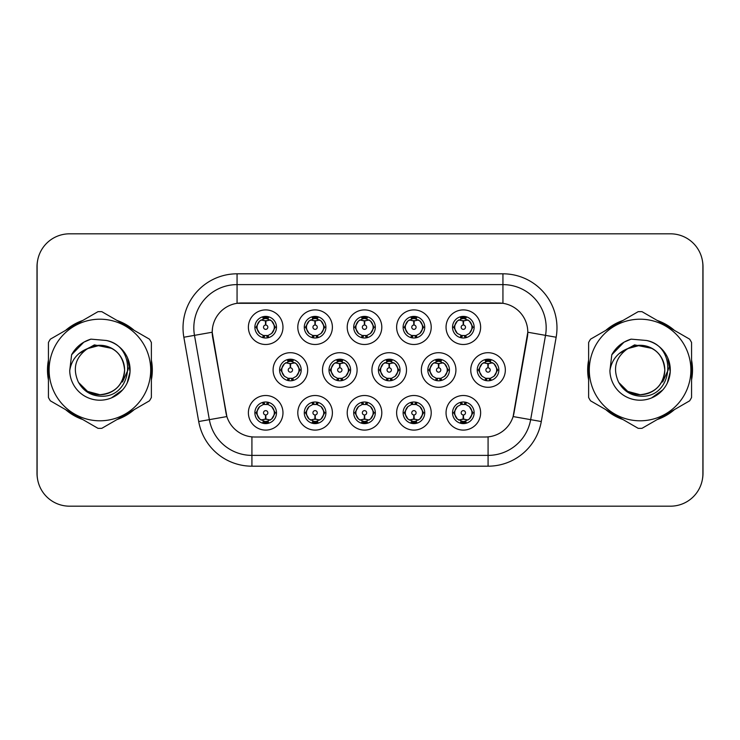 <?xml version="1.0" encoding="UTF-8"?>
<svg xmlns="http://www.w3.org/2000/svg" width="740" height="740" viewBox="0 0 740 740"><rect width="100%" height="100%" fill="white"/><g stroke="black" fill="none" stroke-linecap="round" stroke-linejoin="round"><path stroke-width="1.11" d="M431.217 412.8A17.297 17.297 0 0 1 413.928 430.097A17.297 17.297 0 0 1 396.631 412.8A17.297 17.297 0 0 1 413.928 395.512A17.297 17.297 0 0 1 431.217 412.8M403.115 412.8A10.804 10.804 0 0 0 413.928 423.613A10.804 10.804 0 0 0 424.732 412.8A10.804 10.804 0 0 0 413.928 401.996A10.804 10.804 0 0 0 403.115 412.8L404.29 412.8L407.971 419.071A8.649 8.649 0 0 1 407.971 406.528L404.29 412.8M381.803 412.8A17.297 17.297 0 0 1 364.506 430.097A17.297 17.297 0 0 1 347.217 412.8A17.297 17.297 0 0 1 364.506 395.512A17.297 17.297 0 0 1 381.803 412.8M353.702 412.8A10.804 10.804 0 0 0 364.506 423.613A10.804 10.804 0 0 0 375.319 412.8A10.804 10.804 0 0 0 364.506 401.996A10.804 10.804 0 0 0 353.702 412.8L354.876 412.8L358.558 419.071A8.649 8.649 0 0 1 358.558 406.528L354.876 412.8M332.389 412.8A17.297 17.297 0 0 1 315.092 430.097A17.297 17.297 0 0 1 297.804 412.8A17.297 17.297 0 0 1 315.092 395.512A17.297 17.297 0 0 1 332.389 412.8M304.288 412.8A10.804 10.804 0 0 0 315.092 423.613A10.804 10.804 0 0 0 325.905 412.8A10.804 10.804 0 0 0 315.092 401.996A10.804 10.804 0 0 0 304.288 412.8L305.454 412.8L309.144 419.071A8.649 8.649 0 0 1 309.144 406.528L305.454 412.8M282.976 412.8A17.297 17.297 0 0 1 265.679 430.097A17.297 17.297 0 0 1 248.39 412.8A17.297 17.297 0 0 1 265.679 395.512A17.297 17.297 0 0 1 282.976 412.8M254.875 412.8A10.804 10.804 0 0 0 265.679 423.613A10.804 10.804 0 0 0 276.492 412.8A10.804 10.804 0 0 0 265.679 401.996A10.804 10.804 0 0 0 254.875 412.8L256.04 412.8L259.731 419.071A8.649 8.649 0 0 1 259.721 406.528L256.04 412.8M480.63 412.8A17.297 17.297 0 0 1 463.342 430.097A17.297 17.297 0 0 1 446.044 412.8A17.297 17.297 0 0 1 463.342 395.512A17.297 17.297 0 0 1 480.63 412.8M452.529 412.8A10.804 10.804 0 0 0 463.342 423.613A10.804 10.804 0 0 0 474.146 412.8A10.804 10.804 0 0 0 463.342 401.996A10.804 10.804 0 0 0 452.529 412.8L453.703 412.8L457.385 419.071A8.649 8.649 0 0 1 457.385 406.528L453.703 412.8M455.923 370A17.297 17.297 0 0 1 438.635 387.298A17.297 17.297 0 0 1 421.338 370A17.297 17.297 0 0 1 438.635 352.703A17.297 17.297 0 0 1 455.923 370M427.822 370A10.804 10.804 0 0 0 438.635 380.804A10.804 10.804 0 0 0 449.439 370A10.804 10.804 0 0 0 438.635 359.196A10.804 10.804 0 0 0 427.822 370L428.996 370.019L432.678 376.272A8.649 8.649 0 0 1 432.687 363.719L428.996 370.019M406.51 370A17.297 17.297 0 0 1 389.221 387.298A17.297 17.297 0 0 1 371.924 370A17.297 17.297 0 0 1 389.221 352.703A17.297 17.297 0 0 1 406.51 370M378.408 370A10.804 10.804 0 0 0 389.221 380.804A10.804 10.804 0 0 0 400.026 370A10.804 10.804 0 0 0 389.221 359.196A10.804 10.804 0 0 0 378.408 370L379.583 370.019L383.264 376.272A8.649 8.649 0 0 1 383.274 363.719L379.583 370.019M357.096 370A17.297 17.297 0 0 1 339.799 387.298A17.297 17.297 0 0 1 322.511 370A17.297 17.297 0 0 1 339.799 352.703A17.297 17.297 0 0 1 357.096 370M328.995 370A10.804 10.804 0 0 0 339.799 380.804A10.804 10.804 0 0 0 350.612 370A10.804 10.804 0 0 0 339.799 359.196A10.804 10.804 0 0 0 328.995 370L330.16 370.019L333.851 376.272A8.649 8.649 0 0 1 333.86 363.719A8.649 8.649 0 0 0 331.159 370M307.683 370A17.297 17.297 0 0 1 290.385 387.298A17.297 17.297 0 0 1 273.097 370A17.297 17.297 0 0 1 290.385 352.703A17.297 17.297 0 0 1 307.683 370M279.581 370A10.804 10.804 0 0 0 290.385 380.804A10.804 10.804 0 0 0 301.199 370A10.804 10.804 0 0 0 290.385 359.196A10.804 10.804 0 0 0 279.581 370L280.747 370.019L284.438 376.272A8.649 8.649 0 0 1 284.447 363.719L280.747 370.019M505.337 370A17.297 17.297 0 0 1 488.049 387.298A17.297 17.297 0 0 1 470.751 370A17.297 17.297 0 0 1 488.049 352.703A17.297 17.297 0 0 1 505.337 370M477.235 370A10.804 10.804 0 0 0 488.049 380.804A10.804 10.804 0 0 0 498.852 370A10.804 10.804 0 0 0 488.049 359.196A10.804 10.804 0 0 0 477.235 370L478.41 370.019L482.091 376.272A8.649 8.649 0 0 1 482.11 363.719L478.41 370.019M431.217 327.2A17.297 17.297 0 0 1 413.928 344.489A17.297 17.297 0 0 1 396.631 327.2A17.297 17.297 0 0 1 413.928 309.903A17.297 17.297 0 0 1 431.217 327.2M403.115 327.2A10.804 10.804 0 0 0 413.928 338.004A10.804 10.804 0 0 0 424.732 327.2A10.804 10.804 0 0 0 413.928 316.387A10.804 10.804 0 0 0 403.115 327.2M381.803 327.2A17.297 17.297 0 0 1 364.506 344.489A17.297 17.297 0 0 1 347.217 327.2A17.297 17.297 0 0 1 364.506 309.903A17.297 17.297 0 0 1 381.803 327.2M353.702 327.2A10.804 10.804 0 0 0 364.506 338.004A10.804 10.804 0 0 0 375.319 327.2A10.804 10.804 0 0 0 364.506 316.387A10.804 10.804 0 0 0 353.702 327.2M332.389 327.2A17.297 17.297 0 0 1 315.092 344.489A17.297 17.297 0 0 1 297.804 327.2A17.297 17.297 0 0 1 315.092 309.903A17.297 17.297 0 0 1 332.389 327.2M304.288 327.2A10.804 10.804 0 0 0 315.092 338.004A10.804 10.804 0 0 0 325.905 327.2A10.804 10.804 0 0 0 315.092 316.387A10.804 10.804 0 0 0 304.288 327.2M282.976 327.2A17.297 17.297 0 0 1 265.679 344.489A17.297 17.297 0 0 1 248.39 327.2A17.297 17.297 0 0 1 265.679 309.903A17.297 17.297 0 0 1 282.976 327.2M254.875 327.2A10.804 10.804 0 0 0 265.679 338.004A10.804 10.804 0 0 0 276.492 327.2A10.804 10.804 0 0 0 265.679 316.387A10.804 10.804 0 0 0 254.875 327.2M480.63 327.2A17.297 17.297 0 0 1 463.342 344.489A17.297 17.297 0 0 1 446.044 327.2A17.297 17.297 0 0 1 463.342 309.903A17.297 17.297 0 0 1 480.63 327.2M452.529 327.2A10.804 10.804 0 0 0 463.342 338.004A10.804 10.804 0 0 0 474.146 327.2A10.804 10.804 0 0 0 463.342 316.387A10.804 10.804 0 0 0 452.529 327.2M198.709 421.532L183.844 337.236A54.039 54.039 0 0 1 237.059 273.809L502.941 273.809A54.039 54.039 0 0 1 556.156 337.236L541.291 421.532A54.039 54.039 0 0 1 488.076 466.191L251.924 466.191A54.039 54.039 0 0 1 198.709 421.532L226.884 416.565L212.648 337.236A29.184 29.184 0 0 1 241.379 302.993L498.621 302.993A29.184 29.184 0 0 1 527.352 337.236L514.013 412.892A29.184 29.184 0 0 1 485.274 437.007L254.727 437.007A29.184 29.184 0 0 1 225.987 412.892L212.204 332.232L194.481 335.359A43.235 43.235 0 0 1 237.059 284.613L502.941 284.613A43.235 43.235 0 0 1 545.519 335.359L530.654 419.663A43.235 43.235 0 0 1 488.076 455.387L251.924 455.387A43.235 43.235 0 0 1 209.346 419.663L194.481 335.359A43.235 43.235 0 0 1 193.825 327.848M48.433 360.084A52.42 52.42 0 0 0 48.433 379.916M65.583 409.618A52.42 52.42 0 0 0 82.751 419.534M117.059 419.534A52.42 52.42 0 0 0 134.227 409.618M151.376 379.916A52.42 52.42 0 0 0 151.376 360.084M588.624 360.084A52.42 52.42 0 0 0 588.624 379.916M605.773 409.618A52.42 52.42 0 0 0 622.941 419.534M657.25 419.534A52.42 52.42 0 0 0 674.418 409.618M691.567 379.916A52.42 52.42 0 0 0 691.567 360.084M237.059 273.809L237.059 303.308L502.941 303.308L502.941 273.809M212.204 332.168L212.519 327.848M485.274 437.007L254.727 437.007M556.156 337.236L527.796 332.232L513.116 416.565L541.291 421.532M514.013 412.892L513.837 413.817M226.163 413.817L225.987 412.892M134.227 330.382A52.42 52.42 0 0 0 117.059 320.466M82.751 320.466A52.42 52.42 0 0 0 65.583 330.382M674.418 330.382A52.42 52.42 0 0 0 657.25 320.466M622.941 320.466A52.42 52.42 0 0 0 605.773 330.382M702.889 266.243A32.421 32.421 0 0 0 670.468 233.822L69.532 233.822A32.421 32.421 0 0 0 37.111 266.243L37.111 473.757A32.421 32.421 0 0 0 69.532 506.179L670.468 506.179A32.421 32.421 0 0 0 702.889 473.757L702.889 266.243M37.685 260.156A32.421 32.421 0 0 0 37 266.779L37 473.221A32.421 32.421 0 0 0 37.685 479.844M702.316 479.844A32.421 32.421 0 0 0 703 473.221L703 266.779A32.421 32.421 0 0 0 702.316 260.156M462.343 320.596L463.055 320.725L463.249 325.045A2.155 2.155 180 0 0 461.177 327.246A2.155 2.155 180 0 0 463.342 329.365A2.155 2.155 180 0 0 465.497 327.246A2.155 2.155 180 0 0 463.434 325.045L463.619 320.725L464.332 320.596M468.041 319.939L463.61 320.938M471.99 327.2A8.649 8.649 0 0 1 469.289 333.472L472.98 327.2L469.289 320.929A8.649 8.649 0 0 1 471.99 327.2M461.214 337.801L462.121 335.757L457.385 333.472C453.833 329.282 453.833 325.101 457.385 320.929L453.703 327.21L457.385 333.472A8.649 8.649 0 0 1 457.403 320.92A8.649 8.649 0 0 0 454.693 327.2M463.814 316.406L463.712 318.561L465.543 318.838A8.649 8.649 0 0 1 465.608 318.857L466.505 316.868M460.807 318.931L462.963 318.561L462.925 317.756M462.87 316.406L462.963 318.561M465.469 316.6L464.257 318.607L469.289 320.929C472.851 325.11 472.851 329.291 469.289 333.472L465.608 335.544L466.505 337.532M465.469 337.801L464.554 335.757L465.608 335.544M464.257 335.793L465.192 337.847M465.645 335.535L460.807 335.47M461.214 316.6L462.121 318.635L457.385 320.929M462.417 318.607L461.483 316.554M463.064 320.938L458.643 319.939M487.049 363.396L487.762 363.525L487.956 367.845A2.155 2.155 180 0 0 485.893 370.046A2.155 2.155 180 0 0 488.049 372.164A2.155 2.155 180 0 0 490.204 370.046A2.155 2.155 180 0 0 488.141 367.845L488.326 363.525L489.038 363.396M492.748 362.739L488.317 363.738M496.697 370A8.649 8.649 0 0 1 493.996 376.272L497.687 370L493.996 363.729A8.649 8.649 0 0 1 496.697 370M488.52 359.205L488.428 361.361L490.25 361.638A8.649 8.649 0 0 1 490.315 361.657L491.212 359.668M485.514 361.731L487.669 361.361L487.632 360.556M487.577 359.205L487.669 361.361M490.176 359.4L488.974 361.407L493.996 363.729C497.558 367.919 497.558 372.091 493.996 376.272L490.315 378.344L491.212 380.332M490.176 380.601L489.26 378.556L490.315 378.344M488.974 378.593L489.899 380.647M490.352 378.334L485.523 378.269M485.921 380.601L487.124 378.593L485.773 378.344L484.885 380.332M485.921 359.4L486.827 361.444L482.091 363.729C478.54 367.91 478.54 372.081 482.091 376.272L485.773 378.344M487.771 363.738L483.349 362.739M464.332 419.404L463.619 419.275L463.434 414.955A2.155 2.155 -0 0 0 465.497 412.754A2.155 2.155 -0 0 0 463.342 410.635A2.155 2.155 -0 0 0 461.177 412.754A2.155 2.155 -0 0 0 463.249 414.955L463.055 419.275L462.343 419.404M458.643 420.061L463.064 419.062M465.469 423.4L464.554 421.365L469.289 419.071C472.851 414.9 472.851 410.719 469.289 406.528A8.649 8.649 0 0 1 469.28 419.081L472.98 412.791L469.289 406.528L465.608 404.456L466.505 402.468M462.87 423.595L462.963 421.439L461.131 421.162A8.649 8.649 0 0 1 461.066 421.143L460.178 423.132M465.867 421.069L463.721 421.439L463.749 422.244M463.814 423.595L463.721 421.439M461.214 423.4L462.417 421.393L457.385 419.071C453.833 414.89 453.833 410.709 457.385 406.528L461.066 404.456L460.178 402.468M461.214 402.199L462.121 404.243L461.066 404.456M462.417 404.207L461.483 402.153M461.029 404.466L465.867 404.53M465.469 402.199L464.257 404.207L465.608 404.456M464.257 421.393L465.192 423.447M463.61 419.062L468.041 420.061M124.597 369.112A24.707 24.707 0 0 0 87.542 348.605C75.434 357.226 72.344 368.344 78.283 381.96L78.616 382.543A24.707 24.707 0 0 0 99.9 394.707C114.913 393.245 123.145 385.013 124.607 370C123.145 354.987 114.913 346.755 99.9 345.293L87.542 348.605L99.9 345.293C114.913 346.755 123.145 354.987 124.607 370C123.145 385.013 114.913 393.245 99.9 394.707A24.707 24.707 0 0 0 124.607 370C123.145 354.987 114.913 346.755 99.9 345.293C114.913 346.755 123.145 354.987 124.607 370C123.145 385.013 114.913 393.245 99.9 394.707C114.913 393.245 123.145 385.013 124.607 370C123.145 354.987 114.913 346.755 99.9 345.293C114.913 346.755 123.145 354.987 124.607 370C123.145 385.013 114.913 393.245 99.9 394.707C114.913 393.245 123.145 385.013 124.607 370C123.145 354.987 114.913 346.755 99.9 345.293C114.913 346.755 123.145 354.987 124.607 370C123.145 385.013 114.913 393.245 99.9 394.707L87.551 391.395L78.616 382.543L87.551 391.395L99.9 394.707L87.551 391.395L78.616 382.543L87.551 391.395L99.9 394.707L87.551 391.395L78.616 382.543L87.551 391.395L99.9 394.707L87.551 391.395L78.616 382.543C83.352 390.887 90.447 395.419 99.9 396.15C132.941 398.916 138.103 346.255 106.236 340.474L90.918 339.142C82.39 341.769 75.952 346.977 71.614 354.756L69.717 370.657A30.201 30.201 0 0 0 99.9 400.201A30.201 30.201 0 0 0 106.236 340.474M99.9 420.801A50.801 50.801 0 0 0 150.701 370A50.801 50.801 0 0 0 99.9 319.199A50.801 50.801 0 0 0 49.108 370A50.801 50.801 0 0 0 99.9 420.801M99.9 428.368A58.368 58.368 0 0 0 101.815 428.331L149.462 400.821A58.368 58.368 0 0 0 151.376 397.51L151.376 342.49A58.368 58.368 0 0 0 149.462 339.179L101.815 311.67A58.368 58.368 0 0 0 97.995 311.67L50.339 339.179A58.368 58.368 0 0 0 48.433 342.49L48.433 397.51A58.368 58.368 0 0 0 50.339 400.821L97.995 428.331A58.368 58.368 0 0 0 99.9 428.368M127.539 357.818L130.046 371.767L127.141 383.033M122.701 389.814L111.37 397.935M69.717 370.657C71.456 360.01 77.404 352.666 87.542 348.605M71.614 354.756L83.833 342.167L90.742 339.197L83.833 342.167L71.641 354.7L83.833 342.167L90.742 339.197L83.833 342.167L71.614 354.756L83.833 342.167L90.918 339.142L83.833 342.167L79.809 344.914L83.833 342.167L90.918 339.142L83.833 342.167L79.809 344.914L83.833 342.167L90.918 339.142L83.833 342.167L79.809 344.914L83.833 342.167L90.918 339.142L83.833 342.167L79.809 344.914M90.742 339.197L83.833 342.167L71.641 354.7L83.833 342.167L90.742 339.197L83.833 342.167L71.641 354.7M151.376 376.475A51.883 51.883 0 0 0 151.376 363.525M131.248 328.662A51.883 51.883 0 0 0 120.037 322.187M79.772 322.187A51.883 51.883 0 0 0 68.561 328.662M48.433 363.525A51.883 51.883 0 0 0 48.433 376.475M128.251 367.956L127.983 370L122.47 381.997M111.897 348.401L94.378 344.886L78.81 353.692M68.561 411.338A51.883 51.883 0 0 0 79.772 417.813M120.037 417.813A51.883 51.883 0 0 0 131.248 411.338M664.788 369.112A24.707 24.707 0 0 0 627.733 348.605C615.625 357.226 612.544 368.344 618.483 381.96L618.816 382.543A24.707 24.707 0 0 0 640.1 394.707C655.104 393.245 663.336 385.013 664.807 370C663.336 354.987 655.104 346.755 640.1 345.293L627.733 348.605L640.1 345.293C655.104 346.755 663.336 354.987 664.807 370C663.336 385.013 655.104 393.245 640.1 394.707A24.707 24.707 0 0 0 664.807 370C663.336 354.987 655.104 346.755 640.1 345.293C655.104 346.755 663.336 354.987 664.807 370C663.336 385.013 655.104 393.245 640.1 394.707C655.104 393.245 663.336 385.013 664.807 370C663.336 354.987 655.104 346.755 640.1 345.293C655.104 346.755 663.336 354.987 664.807 370C663.336 385.013 655.104 393.245 640.1 394.707C655.104 393.245 663.336 385.013 664.807 370C663.336 354.987 655.104 346.755 640.1 345.293C655.104 346.755 663.336 354.987 664.807 370C663.336 385.013 655.104 393.245 640.1 394.707L627.742 391.395L618.816 382.543L627.742 391.395L640.1 394.707L627.742 391.395L618.816 382.543L627.742 391.395L640.1 394.707L627.742 391.395L618.816 382.543L627.742 391.395L640.1 394.707L627.742 391.395L618.816 382.543C623.543 390.887 630.637 395.419 640.1 396.15C673.141 398.916 678.293 346.255 646.436 340.474L631.118 339.142C622.581 341.769 616.143 346.977 611.804 354.756L609.908 370.657A30.201 30.201 0 0 0 640.1 400.201A30.201 30.201 0 0 0 646.436 340.474M640.1 420.801A50.801 50.801 0 0 0 690.892 370A50.801 50.801 0 0 0 640.1 319.199A50.801 50.801 0 0 0 589.299 370A50.801 50.801 0 0 0 640.1 420.801M640.1 428.368A58.368 58.368 0 0 0 642.005 428.331L689.662 400.821A58.368 58.368 0 0 0 691.567 397.51L691.567 342.49A58.368 58.368 0 0 0 689.662 339.179L642.005 311.67A58.368 58.368 0 0 0 638.185 311.67L590.538 339.179A58.368 58.368 0 0 0 588.624 342.49L588.624 397.51A58.368 58.368 0 0 0 590.538 400.821L638.185 428.331A58.368 58.368 0 0 0 640.1 428.368M667.73 357.818L670.237 371.767L667.332 383.033M662.892 389.814L651.561 397.935M609.908 370.657C611.656 360.01 617.595 352.666 627.733 348.605M611.804 354.756L624.024 342.167L630.933 339.197L624.024 342.167L611.832 354.7L624.024 342.167L630.933 339.197L624.024 342.167L611.832 354.7L624.024 342.167L630.933 339.197L624.024 342.167L611.804 354.756L624.024 342.167L631.118 339.142L624.024 342.167L620.009 344.914L624.024 342.167L631.118 339.142L624.024 342.167L620.009 344.914L624.024 342.167L631.118 339.142L624.024 342.167L620.009 344.914L624.024 342.167L631.118 339.142L624.024 342.167L620.009 344.914M630.933 339.197L624.024 342.167L611.832 354.7M691.567 376.475A51.883 51.883 0 0 0 691.567 363.525M671.439 328.662A51.883 51.883 0 0 0 660.228 322.187M619.963 322.187A51.883 51.883 0 0 0 608.752 328.662M588.624 363.525A51.883 51.883 0 0 0 588.624 376.475M668.442 367.956L668.174 370L662.67 381.997M652.097 348.401L634.568 344.886L619.001 353.692M608.752 411.338A51.883 51.883 0 0 0 619.963 417.813M660.228 417.813A51.883 51.883 0 0 0 671.439 411.338M412.929 320.596L413.642 320.725L413.827 325.045A2.155 2.155 180 0 0 411.764 327.246A2.155 2.155 180 0 0 413.928 329.365A2.155 2.155 180 0 0 416.084 327.246A2.155 2.155 180 0 0 414.021 325.045L414.206 320.725L414.918 320.596M418.627 319.939L414.197 320.938M422.568 327.2A8.649 8.649 0 0 1 419.876 333.472L423.567 327.2L419.876 320.929A8.649 8.649 0 0 1 422.568 327.2M411.801 316.6L412.707 318.635L407.971 320.929C404.419 325.101 404.419 329.282 407.971 333.472A8.649 8.649 0 0 1 407.981 320.92L404.29 327.21L407.971 333.472L411.653 335.544L410.765 337.532M414.4 316.406L414.298 318.561L416.13 318.838A8.649 8.649 0 0 1 416.195 318.857L417.082 316.868M411.394 318.931L413.549 318.561L413.512 317.756M413.457 316.406L413.549 318.561M416.046 316.6L414.844 318.607L419.876 320.929C423.437 325.11 423.437 329.291 419.876 333.472L416.195 335.544L417.082 337.532M416.046 337.801L415.14 335.757L416.195 335.544M416.232 335.535L411.394 335.47M411.801 337.801L413.003 335.793L411.653 335.544M413.003 318.607L412.069 316.554M413.651 320.938L409.229 319.939M363.516 320.596L364.228 320.725L364.413 325.045A2.155 2.155 180 0 0 362.35 327.246A2.155 2.155 180 0 0 364.506 329.365A2.155 2.155 180 0 0 366.67 327.246A2.155 2.155 180 0 0 364.607 325.045L364.792 320.725L365.505 320.596M369.204 319.939L364.783 320.938M373.154 327.2A8.649 8.649 0 0 1 370.463 333.472L374.144 327.2L370.463 320.929A8.649 8.649 0 0 1 373.154 327.2M362.387 316.6L363.294 318.635L358.558 320.929C354.996 325.101 354.996 329.282 358.558 333.472A8.649 8.649 0 0 1 358.567 320.92L354.876 327.21L358.558 333.472L362.239 335.544L361.351 337.532M364.977 316.406L364.885 318.561L366.716 318.838A8.649 8.649 0 0 1 366.781 318.857L367.669 316.868M361.98 318.931L364.136 318.561L364.099 317.756M364.034 316.406L364.136 318.561M366.633 316.6L365.43 318.607L370.463 320.929C374.014 325.11 374.014 329.291 370.463 333.472L366.781 335.544L367.669 337.532M366.633 337.801L365.726 335.757L366.781 335.544M365.43 335.793L366.365 337.847M366.818 335.535L361.98 335.47M362.387 337.801L363.59 335.793L362.239 335.544M364.237 320.938L359.807 319.939M314.102 320.596L314.815 320.725L315 325.045A2.155 2.155 180 0 0 312.937 327.246A2.155 2.155 180 0 0 315.092 329.365A2.155 2.155 180 0 0 317.257 327.246A2.155 2.155 180 0 0 315.185 325.045L315.379 320.725L316.091 320.596M319.791 319.939L315.37 320.938M323.741 327.2A8.649 8.649 0 0 1 321.049 333.472L324.731 327.2L321.049 320.929A8.649 8.649 0 0 1 323.741 327.2M312.964 316.6L313.88 318.635L309.144 320.929C305.583 325.101 305.583 329.282 309.144 333.472A8.649 8.649 0 0 1 309.154 320.92L305.454 327.21L309.144 333.472L312.826 335.544L311.938 337.532M315.564 316.406L315.471 318.561L317.303 318.838A8.649 8.649 0 0 1 317.368 318.857L318.256 316.868M312.567 318.931L314.713 318.561L314.685 317.756M314.62 316.406L314.713 318.561M317.22 316.6L316.017 318.607L321.049 320.929C324.601 325.11 324.601 329.291 321.049 333.472L317.368 335.544L318.256 337.532M317.22 337.801L316.313 335.757L317.368 335.544M316.017 335.793L316.951 337.847M317.404 335.535L312.567 335.47M312.964 337.801L314.176 335.793L312.826 335.544M314.176 318.607L313.242 316.554M314.824 320.938L310.393 319.939M264.689 320.596L265.401 320.725L265.586 325.045A2.155 2.155 180 0 0 263.523 327.246A2.155 2.155 180 0 0 265.679 329.365A2.155 2.155 180 0 0 267.834 327.246A2.155 2.155 180 0 0 265.771 325.045L265.965 320.725L266.678 320.596M270.377 319.939L265.956 320.938M274.327 327.2A8.649 8.649 0 0 1 271.636 333.472L275.317 327.2L271.636 320.929A8.649 8.649 0 0 1 274.327 327.2M263.551 316.6L264.467 318.635L259.731 320.929C256.17 325.101 256.17 329.282 259.731 333.472A8.649 8.649 0 0 1 259.74 320.92L256.04 327.21L259.731 333.472L263.412 335.544L262.515 337.532M266.15 316.406L266.058 318.561L267.889 318.838A8.649 8.649 0 0 1 267.954 318.857L268.842 316.868M263.153 318.931L265.299 318.561L265.272 317.756M265.207 316.406L265.299 318.561M267.806 316.6L266.604 318.607L271.636 320.929C275.188 325.11 275.188 329.291 271.636 333.472L267.954 335.544L263.153 335.47M267.806 337.801L266.9 335.757L267.954 335.544L268.842 337.532M266.604 335.793L267.538 337.847M263.551 337.801L264.754 335.793L263.412 335.544M265.41 320.938L260.979 319.939M414.918 419.404L414.206 419.275L414.021 414.955A2.155 2.155 -0 0 0 416.084 412.754A2.155 2.155 -0 0 0 413.928 410.635A2.155 2.155 -0 0 0 411.764 412.754A2.155 2.155 -0 0 0 413.827 414.955L413.642 419.275L412.929 419.404M409.229 420.061L413.651 419.062M416.046 423.4L415.14 421.365L419.876 419.071C423.437 414.9 423.437 410.719 419.876 406.528A8.649 8.649 0 0 1 419.867 419.081L423.567 412.791L419.876 406.528L416.195 404.456L417.082 402.468M413.457 423.595L413.549 421.439L411.718 421.162A8.649 8.649 0 0 1 411.653 421.143L410.765 423.132M416.454 421.069L414.298 421.439L414.335 422.244M414.4 423.595L414.298 421.439M411.801 423.4L413.003 421.393L407.971 419.071C404.419 414.89 404.419 410.709 407.971 406.528L411.653 404.456L410.765 402.468M411.801 402.199L412.707 404.243L411.653 404.456M413.003 404.207L412.069 402.153M411.616 404.466L416.454 404.53M416.046 402.199L414.844 404.207L416.195 404.456M414.197 419.062L418.627 420.061M365.505 419.404L364.792 419.275L364.607 414.955A2.155 2.155 -0 0 0 366.67 412.754A2.155 2.155 -0 0 0 364.506 410.635A2.155 2.155 -0 0 0 362.35 412.754A2.155 2.155 -0 0 0 364.413 414.955L364.228 419.275L363.516 419.404M359.807 420.061L364.237 419.062M366.633 423.4L365.726 421.365L370.463 419.071C374.014 414.9 374.014 410.719 370.463 406.528A8.649 8.649 0 0 1 370.453 419.081L374.144 412.791L370.463 406.528L366.781 404.456L367.669 402.468M364.034 423.595L364.136 421.439L362.304 421.162A8.649 8.649 0 0 1 362.239 421.143L361.351 423.132M367.04 421.069L364.885 421.439L364.922 422.244M364.977 423.595L364.885 421.439M362.387 423.4L363.59 421.393L358.558 419.071C354.996 414.89 354.996 410.709 358.558 406.528L362.239 404.456L361.351 402.468M362.387 402.199L363.294 404.243L362.239 404.456M362.202 404.466L367.04 404.53M366.633 402.199L365.43 404.207L366.781 404.456M365.43 421.393L366.365 423.447M364.783 419.062L369.204 420.061M316.091 419.404L315.379 419.275L315.185 414.955A2.155 2.155 -0 0 0 317.257 412.754A2.155 2.155 -0 0 0 315.092 410.635A2.155 2.155 -0 0 0 312.937 412.754A2.155 2.155 -0 0 0 315 414.955L314.815 419.275L314.102 419.404M310.393 420.061L314.824 419.062M317.22 402.199L316.313 404.243L321.049 406.528C324.601 410.719 324.601 414.9 321.049 419.071L324.731 412.791L321.049 406.528A8.649 8.649 0 0 1 321.031 419.081A8.649 8.649 0 0 0 323.741 412.8M314.62 423.595L314.722 421.439L312.891 421.162A8.649 8.649 0 0 1 312.826 421.143L311.938 423.132M317.627 421.069L315.471 421.439L315.508 422.244M315.564 423.595L315.471 421.439M312.964 423.4L314.176 421.393L309.144 419.071C305.583 414.89 305.583 410.709 309.144 406.528L312.826 404.456L311.938 402.468M312.964 402.199L313.88 404.243L312.826 404.456M314.176 404.207L313.242 402.153M312.789 404.466L317.627 404.53M317.22 423.4L316.313 421.365L321.049 419.071M316.017 421.393L316.951 423.447M315.37 419.062L319.791 420.061M266.678 419.404L265.965 419.275L265.771 414.955A2.155 2.155 -0 0 0 267.834 412.754A2.155 2.155 -0 0 0 265.679 410.635A2.155 2.155 -0 0 0 263.523 412.754A2.155 2.155 -0 0 0 265.586 414.955L265.392 419.275L264.689 419.404M260.979 420.061L265.41 419.062M267.806 423.4L266.9 421.365L271.636 419.071C275.188 414.9 275.188 410.719 271.636 406.528A8.649 8.649 0 0 1 271.617 419.081L275.317 412.791L271.636 406.528L267.954 404.456L268.842 402.468M265.207 423.595L265.299 421.439L263.477 421.162A8.649 8.649 0 0 1 263.412 421.143L262.515 423.132M268.213 421.069L266.058 421.439L266.095 422.244M266.15 423.595L266.058 421.439M263.551 423.4L264.754 421.393L259.731 419.071C256.17 414.89 256.17 410.709 259.721 406.528L263.412 404.456L268.204 404.53M263.551 402.199L264.467 404.243L263.412 404.456L262.515 402.468M267.806 402.199L266.604 404.207L267.954 404.456M266.604 421.393L267.538 423.447M265.956 419.062L270.377 420.061M437.636 363.396L438.348 363.525L438.533 367.845A2.155 2.155 180 0 0 436.471 370.046A2.155 2.155 180 0 0 438.635 372.164A2.155 2.155 180 0 0 440.79 370.046A2.155 2.155 180 0 0 438.728 367.845L438.913 363.525L439.625 363.396M443.334 362.739L438.903 363.738M447.275 370A8.649 8.649 0 0 1 444.583 376.272L448.274 370L444.583 363.729A8.649 8.649 0 0 1 447.275 370M439.107 359.205L439.005 361.361L440.837 361.638A8.649 8.649 0 0 1 440.901 361.657L441.789 359.668M436.101 361.731L438.256 361.361L438.219 360.556M438.163 359.205L438.256 361.361M440.763 359.4L439.551 361.407L444.583 363.729C448.144 367.919 448.144 372.091 444.583 376.272L440.901 378.344L441.789 380.332M440.763 380.601L439.847 378.556L440.901 378.344M439.551 378.593L440.485 380.647M440.938 378.334L436.101 378.269M436.507 380.601L437.71 378.593L436.36 378.344L435.471 380.332M436.507 359.4L437.414 361.444L432.678 363.729C429.126 367.91 429.126 372.081 432.678 376.272L436.36 378.344M437.71 361.407L436.776 359.353M438.358 363.738L433.936 362.739M388.223 363.396L388.935 363.525L389.12 367.845A2.155 2.155 180 0 0 387.057 370.046A2.155 2.155 180 0 0 389.221 372.164A2.155 2.155 180 0 0 391.377 370.046A2.155 2.155 180 0 0 389.314 367.845L389.499 363.525L390.211 363.396M393.921 362.739L389.49 363.738M397.861 370A8.649 8.649 0 0 1 395.169 376.272L398.851 370L395.169 363.729A8.649 8.649 0 0 1 397.861 370M389.684 359.205L389.592 361.361L391.423 361.638A8.649 8.649 0 0 1 391.488 361.657L392.376 359.668M386.687 361.731L388.842 361.361L388.805 360.556M388.75 359.205L388.842 361.361M391.34 359.4L390.137 361.407L395.169 363.729C398.721 367.919 398.721 372.091 395.169 376.272L391.488 378.344L386.687 378.269M391.34 380.601L390.433 378.556L391.488 378.344L392.376 380.332M390.137 378.593L391.072 380.647M387.094 380.601L388.296 378.593L386.946 378.344L386.058 380.332M387.094 359.4L388 361.444L383.264 363.729C379.713 367.91 379.713 372.081 383.264 376.272L386.946 378.344M388.296 361.407L387.362 359.353M388.944 363.738L384.522 362.739M338.809 363.396L339.521 363.525L339.706 367.845A2.155 2.155 180 0 0 337.644 370.046A2.155 2.155 180 0 0 339.799 372.164A2.155 2.155 180 0 0 341.963 370.046A2.155 2.155 180 0 0 339.901 367.845L340.086 363.525L340.798 363.396M344.498 362.739L340.076 363.738M348.447 370A8.649 8.649 0 0 1 345.756 376.272L349.437 370L345.756 363.729A8.649 8.649 0 0 1 348.447 370M340.271 359.205L340.178 361.361L342.01 361.638A8.649 8.649 0 0 1 342.074 361.657L342.962 359.668M337.274 361.731L339.429 361.361L339.392 360.556M339.327 359.205L339.429 361.361M341.926 359.4L340.724 361.407L345.756 363.729C349.308 367.919 349.308 372.091 345.756 376.272L342.074 378.344L342.962 380.332M341.926 380.601L341.02 378.556L342.074 378.344M340.724 378.593L341.658 380.647M342.111 378.334L337.274 378.269M337.671 380.601L338.883 378.593L337.532 378.344L336.644 380.332M337.671 359.4L338.587 361.444L333.851 363.729C330.29 367.91 330.29 372.081 333.851 376.272L337.532 378.344M338.883 361.407L337.949 359.353M333.851 363.729L330.16 370.019M339.531 363.738L335.1 362.739M289.396 363.396L290.108 363.525L290.293 367.845A2.155 2.155 180 0 0 288.23 370.046A2.155 2.155 180 0 0 290.385 372.164A2.155 2.155 180 0 0 292.541 370.046A2.155 2.155 180 0 0 290.478 367.845L290.672 363.525L291.384 363.396M295.084 362.739L290.663 363.738M299.034 370A8.649 8.649 0 0 1 296.342 376.272L300.024 370L296.342 363.729A8.649 8.649 0 0 1 299.034 370M290.857 359.205L290.764 361.361L292.596 361.638A8.649 8.649 0 0 1 292.661 361.657L293.549 359.668M287.86 361.731L290.006 361.361L289.978 360.556M289.914 359.205L290.006 361.361M292.513 359.4L291.31 361.407L296.342 363.729C299.894 367.919 299.894 372.091 296.342 376.272L292.661 378.344L293.549 380.332M292.513 380.601L291.606 378.556L292.661 378.344M292.698 378.334L287.86 378.269M288.258 380.601L289.46 378.593L288.119 378.344L287.222 380.332M288.258 359.4L289.173 361.444L284.438 363.729C280.876 367.91 280.876 372.081 284.438 376.272L288.119 378.344M289.46 361.407L288.535 359.353M290.117 363.738L285.686 362.739M488.076 436.878L488.076 466.191M251.924 466.191L251.924 436.878M183.844 337.236L194.481 335.359M472.98 327.2L474.146 327.2M452.529 327.191L453.703 327.21M461.066 318.857L460.178 316.868M461.066 335.544L460.178 337.532M479.4 370A8.649 8.649 0 0 1 482.11 363.719M497.687 370L498.852 370M485.773 361.657L484.885 359.668M471.99 412.8A8.649 8.649 0 0 1 469.28 419.081M474.146 412.809L472.98 412.791M465.608 421.143L466.505 423.132M405.279 327.2A8.649 8.649 0 0 1 407.981 320.92M423.567 327.2L424.732 327.2M403.115 327.191L404.29 327.21M411.653 318.857L410.765 316.868M355.866 327.2A8.649 8.649 0 0 1 358.567 320.92M374.144 327.2L375.319 327.2M353.702 327.191L354.876 327.21M362.239 318.857L361.351 316.868M306.453 327.2A8.649 8.649 0 0 1 309.154 320.92M324.731 327.2L325.905 327.2M304.288 327.191L305.454 327.21M312.826 318.857L311.938 316.868M257.03 327.2A8.649 8.649 0 0 1 259.74 320.92M275.317 327.2L276.492 327.2M254.875 327.191L256.04 327.21M263.412 318.857L262.515 316.868M422.568 412.8A8.649 8.649 0 0 1 419.867 419.081M424.732 412.809L423.567 412.791M416.195 421.143L417.082 423.132M373.154 412.8A8.649 8.649 0 0 1 370.453 419.081M375.319 412.809L374.144 412.791M366.781 421.143L367.669 423.132M325.905 412.809L324.731 412.791M317.368 421.143L318.256 423.132M317.368 404.456L318.256 402.468M274.327 412.8A8.649 8.649 0 0 1 271.617 419.081M276.492 412.809L275.317 412.791M267.954 421.143L268.842 423.132M429.986 370A8.649 8.649 0 0 1 432.687 363.719M448.274 370L449.439 370M436.36 361.657L435.471 359.668M380.573 370A8.649 8.649 0 0 1 383.274 363.719M398.851 370L400.026 370M386.946 361.657L386.058 359.668M349.437 370L350.612 370M337.532 361.657L336.644 359.668M281.736 370A8.649 8.649 0 0 1 284.447 363.719M300.024 370L301.199 370M288.119 361.657L287.222 359.668M465.192 316.554L464.257 318.598M461.483 337.847L462.426 335.793M489.899 359.353L488.964 361.397M487.133 361.397L486.189 359.353M486.189 380.647L487.133 378.603M461.483 423.447L462.426 421.402M465.192 402.153L464.257 404.207M415.778 316.554L414.835 318.598M414.835 335.793L415.778 337.847M412.069 337.847L413.013 335.793M366.365 316.554L365.421 318.598M363.599 318.598L362.656 316.554M362.656 337.847L363.599 335.793M316.951 316.554L316.008 318.598M313.242 337.847L314.176 335.793M267.538 316.554L266.594 318.598M264.763 318.598L263.829 316.554M263.829 337.847L264.763 335.793M412.069 423.447L413.013 421.402M414.835 421.402L415.778 423.447M415.778 402.153L414.835 404.207M362.656 423.447L363.599 421.402M363.599 404.207L362.656 402.153M366.365 402.153L365.421 404.207M313.242 423.447L314.176 421.402M316.951 402.153L316.008 404.207M263.829 423.447L264.763 421.402M264.763 404.207L263.829 402.153M267.538 402.153L266.594 404.207M440.485 359.353L439.542 361.397M436.776 380.647L437.719 378.603M391.072 359.353L390.128 361.397M387.362 380.647L388.306 378.603M341.658 359.353L340.714 361.397M337.949 380.647L338.892 378.603M292.245 359.353L291.301 361.397M291.301 378.603L292.245 380.647M288.535 380.647L289.47 378.603"/></g></svg>
